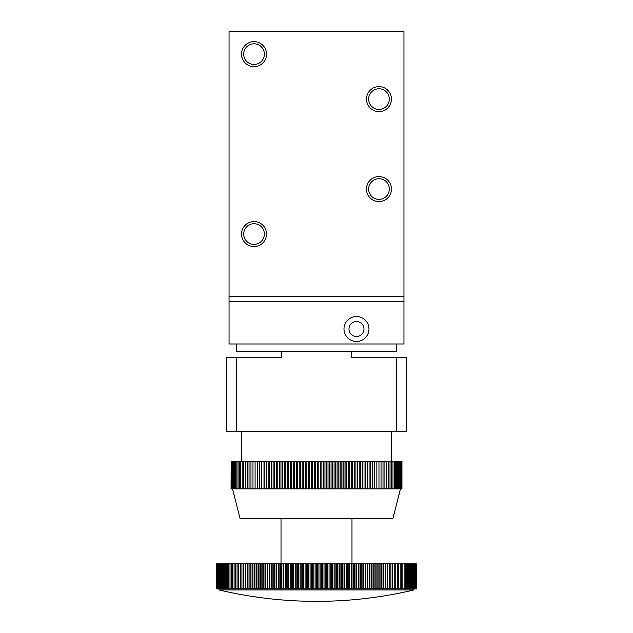 <?xml version="1.0" encoding="UTF-8"?>
<svg xmlns="http://www.w3.org/2000/svg" width="633" height="633" viewBox="0 0 633 633"><rect width="100%" height="100%" fill="white"/><g stroke="black" fill="none" stroke-linecap="round" stroke-linejoin="round"><path stroke-width="0.95" d="M400.46 488.905L392.958 518.395L240.042 518.395L232.548 488.905M231.148 461.425L231.045 488.905L231.148 461.425L401.955 461.425L401.955 488.905L231.148 488.905M416.435 588.856L216.565 588.856L216.557 563.868L416.435 563.868L416.443 588.856L416.435 563.868M416.356 588.856L416.356 563.868M416.213 588.856L416.213 563.868M416.008 588.856L416.008 563.868M415.731 588.856L415.731 563.868M415.398 588.856L415.398 563.868M414.995 588.856L414.995 563.868M414.528 588.856L414.528 563.868M414.006 588.856L414.006 563.868M413.412 588.856L413.412 563.868M412.756 588.856L412.756 563.868M412.043 588.856L412.043 563.868M411.26 588.856L411.26 563.868M410.421 588.856L410.421 563.868M409.519 588.856L409.519 563.868M408.554 588.856L408.554 563.868M407.533 588.856L407.533 563.868M406.457 588.856L406.457 563.868M405.318 588.856L405.318 563.868M404.115 588.856L404.115 563.868M402.865 588.856L402.865 563.868M401.559 588.856L401.559 563.868M400.191 588.856L400.191 563.868M398.774 588.856L398.774 563.868M397.302 588.856L397.302 563.868M395.775 588.856L395.775 563.868M394.201 588.856L394.201 563.868M392.571 588.856L392.571 563.868M390.893 588.856L390.893 563.868M389.168 588.856L389.168 563.868M387.396 588.856L387.396 563.868M385.616 588.856L385.616 563.868M385.576 588.856L385.576 563.868M383.804 588.856L383.804 563.868M383.717 588.856L383.717 563.868M381.944 588.856L381.944 563.868M381.81 588.856L381.81 563.868M380.037 588.856L380.037 563.868M379.863 588.856L379.863 563.868M378.091 588.856L378.091 563.868M377.869 588.856L377.869 563.868M376.105 588.856L376.105 563.868M375.844 588.856L375.844 563.868M374.087 588.856L374.087 563.868M373.771 588.856L373.771 563.868M372.022 588.856L372.022 563.868M371.666 588.856L371.666 563.868M369.925 588.856L369.925 563.868M369.53 588.856L369.53 563.868M367.797 588.856L367.797 563.868M367.354 588.856L367.354 563.868M365.629 588.856L365.629 563.868M365.146 588.856L365.146 563.868M363.437 588.856L363.437 563.868M362.907 588.856L362.907 563.868M361.206 588.856L361.206 563.868M360.636 588.856L360.636 563.868M358.951 588.856L358.951 563.868M358.333 588.856L358.333 563.868M356.664 588.856L356.664 563.868M356.007 588.856L356.007 563.868M354.353 588.856L354.353 563.868M353.657 588.856L353.657 563.868M352.019 588.856L352.019 563.868M351.283 588.856L351.283 563.868M349.661 588.856L349.661 563.868M348.878 588.856L348.878 563.868M347.288 588.856L347.288 563.868M346.465 588.856L346.465 563.868M344.882 588.856L344.882 563.868M344.02 588.856L344.02 563.868M342.469 588.856L342.469 563.868M341.567 588.856L341.567 563.868M340.032 588.856L340.032 563.868M339.09 588.856L339.09 563.868M337.587 588.856L337.587 563.868M336.606 588.856L336.606 563.868M335.118 588.856L335.118 563.868M334.105 588.856L334.105 563.868M332.649 588.856L332.649 563.868M331.589 588.856L331.589 563.868M330.157 588.856L330.157 563.868M329.073 588.856L329.073 563.868M327.665 588.856L327.665 563.868M326.541 588.856L326.541 563.868M325.164 588.856L325.164 563.868M324.001 588.856L324.001 563.868M322.656 588.856L322.656 563.868M321.461 588.856L321.461 563.868M320.14 588.856L320.14 563.868M318.913 588.856L318.913 563.868M317.631 588.856L317.631 563.868M316.373 588.856L316.373 563.868M315.115 588.856L315.115 563.868M313.826 588.856L313.826 563.868M312.599 588.856L312.599 563.868M311.278 588.856L311.278 563.868M310.091 588.856L310.091 563.868M308.738 588.856L308.738 563.868M307.583 588.856L307.583 563.868M306.206 588.856L306.206 563.868M305.082 588.856L305.082 563.868M303.674 588.856L303.674 563.868M302.59 588.856L302.59 563.868M301.15 588.856L301.15 563.868M300.105 588.856L300.105 563.868M298.641 588.856L298.641 563.868M297.629 588.856L297.629 563.868M296.141 588.856L296.141 563.868M295.168 588.856L295.168 563.868M293.657 588.856L293.657 563.868M292.715 588.856L292.715 563.868M291.18 588.856L291.18 563.868M290.286 588.856L290.286 563.868M288.727 588.856L288.727 563.868M287.873 588.856L287.873 563.868M286.29 588.856L286.29 563.868M285.475 588.856L285.475 563.868M283.877 588.856L283.877 563.868M283.093 588.856L283.093 563.868M281.479 588.856L281.479 563.868M280.743 588.856L280.743 563.868M279.106 588.856L279.106 563.868M278.409 588.856L278.409 563.868M276.756 588.856L276.756 563.868M276.099 588.856L276.099 563.868M274.429 588.856L274.429 563.868M273.82 588.856L273.82 563.868M272.135 588.856L272.135 563.868M271.565 588.856L271.565 563.868M269.872 588.856L269.872 563.868M269.341 588.856L269.341 563.868M267.632 588.856L267.632 563.868M267.15 588.856L267.15 563.868M265.425 588.856L265.425 563.868M264.99 588.856L264.99 563.868M263.257 588.856L263.257 563.868M262.861 588.856L262.861 563.868M261.113 588.856L261.113 563.868M260.764 588.856L260.764 563.868M259.016 588.856L259.016 563.868M258.707 588.856L258.707 563.868M256.951 588.856L256.951 563.868M256.689 588.856L256.689 563.868M254.925 588.856L254.925 563.868M254.711 588.856L254.711 563.868M252.939 588.856L252.939 563.868M252.765 588.856L252.765 563.868M250.992 588.856L250.992 563.868M250.866 588.856L250.866 563.868M249.093 588.856L249.093 563.868M249.014 588.856L249.014 563.868M247.234 588.856L247.234 563.868M247.202 588.856L247.202 563.868M245.422 588.856L245.422 563.868M243.658 588.856L243.658 563.868M241.933 588.856L241.933 563.868M240.263 588.856L240.263 563.868M238.641 588.856L238.641 563.868M237.066 588.856L237.066 563.868M235.547 588.856L235.547 563.868M234.083 588.856L234.083 563.868M232.667 588.856L232.667 563.868M231.314 588.856L231.314 563.868M230.008 588.856L230.008 563.868M228.758 588.856L228.758 563.868M227.571 588.856L227.571 563.868M226.432 588.856L226.432 563.868M225.356 588.856L225.356 563.868M224.343 588.856L224.343 563.868M223.386 588.856L223.386 563.868M222.492 588.856L222.492 563.868M221.661 588.856L221.661 563.868M220.885 588.856L220.885 563.868M220.173 588.856L220.173 563.868M219.524 588.856L219.524 563.868M218.947 588.856L218.947 563.868M218.425 588.856L218.425 563.868M217.966 588.856L217.966 563.868M217.57 588.856L217.57 563.868M217.238 588.856L217.238 563.868M216.977 588.856L216.977 563.868M216.771 588.856L216.771 563.868M216.636 588.856L216.636 563.868M216.565 588.856L216.557 563.868M316.5 589.948L219.05 589.948A422.164 422.164 0 0 0 413.95 589.948L316.5 589.948M413.95 589.948L413.95 588.856M241.537 234.044A12.494 12.494 0 0 0 260.282 244.86A12.494 12.494 0 0 0 260.282 223.227A12.494 12.494 0 0 0 241.537 234.044M243.705 234.044A10.326 10.326 0 0 0 259.198 242.993A10.326 10.326 0 0 0 259.198 225.095A10.326 10.326 0 0 0 243.705 234.044M254.031 66.631A12.494 12.494 0 0 0 264.855 47.894A12.494 12.494 0 0 0 243.214 47.894A12.494 12.494 0 0 0 254.031 66.631M254.031 64.471A10.326 10.326 0 0 0 262.98 48.97A10.326 10.326 0 0 0 245.09 48.97A10.326 10.326 0 0 0 254.031 64.471M366.475 189.069A12.494 12.494 0 0 0 385.212 199.886A12.494 12.494 0 0 0 385.212 178.245A12.494 12.494 0 0 0 366.475 189.069M368.635 189.069A10.326 10.326 0 0 0 384.136 198.01A10.326 10.326 0 0 0 384.136 180.12A10.326 10.326 0 0 0 368.635 189.069M366.475 99.112A12.494 12.494 0 0 0 385.212 109.936A12.494 12.494 0 0 0 385.212 88.296A12.494 12.494 0 0 0 366.475 99.112M368.635 99.112A10.326 10.326 0 0 0 384.136 108.061A10.326 10.326 0 0 0 384.136 90.171A10.326 10.326 0 0 0 368.635 99.112M229.051 296.513L403.957 296.513L403.957 31.65L229.051 31.65L229.051 343.988L236.544 343.988L236.544 351.481L351.236 351.481L351.236 357.479L406.457 357.479L406.457 431.437L226.551 431.437L226.551 357.479L281.772 357.479L281.772 351.481M403.957 296.513L403.957 343.988L396.456 343.988L396.456 351.481L351.236 351.481M396.456 343.988L236.544 343.988M368.976 328.994A12.494 12.494 0 0 1 356.482 341.488A12.494 12.494 0 0 1 343.988 328.994A12.494 12.494 0 0 1 356.482 316.5A12.494 12.494 0 0 1 368.976 328.994M343.988 328.994A12.494 12.494 0 0 0 362.725 339.81A12.494 12.494 0 0 0 362.725 318.177A12.494 12.494 0 0 0 343.988 328.994A12.494 12.494 0 0 0 362.725 339.81A12.494 12.494 0 0 0 362.725 318.177A12.494 12.494 0 0 0 343.988 328.994M376.841 488.905L376.841 461.425L376.841 488.905M231.346 488.905L231.346 461.425M231.662 488.905L231.662 461.425M232.089 488.905L232.089 461.425M232.62 488.905L232.62 461.425M233.261 488.905L233.261 461.425M234.012 488.905L234.012 461.425M234.875 488.905L234.875 461.425M235.84 488.905L235.84 461.425M236.908 488.905L236.908 461.425M238.079 488.905L238.079 461.425M239.353 488.905L239.353 461.425M240.73 488.905L240.73 461.425M242.202 488.905L242.202 461.425M243.768 488.905L243.768 461.425M245.43 488.905L245.43 461.425M247.186 488.905L247.186 461.425M249.038 488.905L249.038 461.425M250.969 488.905L250.969 461.425M252.986 488.905L252.986 461.425M255.091 488.905L255.091 461.425M257.227 488.905L257.227 461.425M257.267 488.905L257.267 461.425M259.411 488.905L259.411 461.425M259.53 488.905L259.53 461.425M261.666 488.905L261.666 461.425M261.856 488.905L261.856 461.425M263.993 488.905L263.993 461.425M264.262 488.905L264.262 461.425M266.382 488.905L266.382 461.425M266.73 488.905L266.73 461.425M268.843 488.905L268.843 461.425M269.27 488.905L269.27 461.425M271.367 488.905L271.367 461.425M271.866 488.905L271.866 461.425M273.947 488.905L273.947 461.425M274.516 488.905L274.516 461.425M276.581 488.905L276.581 461.425M277.23 488.905L277.23 461.425M279.272 488.905L279.272 461.425M279.992 488.905L279.992 461.425M282.001 488.905L282.001 461.425M282.801 488.905L282.801 461.425M284.787 488.905L284.787 461.425M285.649 488.905L285.649 461.425M287.604 488.905L287.604 461.425M288.537 488.905L288.537 461.425M290.468 488.905L290.468 461.425M291.465 488.905L291.465 461.425M293.356 488.905L293.356 461.425M294.432 488.905L294.432 461.425M296.284 488.905L296.284 461.425M297.415 488.905L297.415 461.425M299.227 488.905L299.227 461.425M300.43 488.905L300.43 461.425M302.202 488.905L302.202 461.425M303.468 488.905L303.468 461.425M305.193 488.905L305.193 461.425M306.514 488.905L306.514 461.425M308.2 488.905L308.2 461.425M309.584 488.905L309.584 461.425M311.214 488.905L311.214 461.425M312.655 488.905L312.655 461.425M314.237 488.905L314.237 461.425M315.732 488.905L315.732 461.425M317.26 488.905L317.26 461.425M318.81 488.905L318.81 461.425M320.282 488.905L320.282 461.425M321.888 488.905L321.888 461.425M323.305 488.905L323.305 461.425M324.958 488.905L324.958 461.425M326.319 488.905L326.319 461.425M328.021 488.905L328.021 461.425M329.31 488.905L329.31 461.425M331.059 488.905L331.059 461.425M332.293 488.905L332.293 461.425M334.089 488.905L334.089 461.425M335.253 488.905L335.253 461.425M337.088 488.905L337.088 461.425M338.196 488.905L338.196 461.425M340.063 488.905L340.063 461.425M341.1 488.905L341.1 461.425M343.007 488.905L343.007 461.425M343.98 488.905L343.98 461.425M345.919 488.905L345.919 461.425M346.821 488.905L346.821 461.425M348.791 488.905L348.791 461.425M349.622 488.905L349.622 461.425M351.624 488.905L351.624 461.425M352.375 488.905L352.375 461.425M354.409 488.905L354.409 461.425M355.089 488.905L355.089 461.425M357.139 488.905L357.139 461.425M357.748 488.905L357.748 461.425M359.821 488.905L359.821 461.425M360.359 488.905L360.359 461.425M362.448 488.905L362.448 461.425M362.907 488.905L362.907 461.425M365.012 488.905L365.012 461.425M365.399 488.905L365.399 461.425M367.52 488.905L367.52 461.425M367.828 488.905L367.828 461.425M369.957 488.905L369.957 461.425M370.186 488.905L370.186 461.425M372.323 488.905L372.323 461.425M372.481 488.905L372.481 461.425M374.617 488.905L374.617 461.425M374.696 488.905L374.696 461.425M378.977 488.905L378.977 461.425M381.042 488.905L381.042 461.425M383.012 488.905L383.012 461.425M384.904 488.905L384.904 461.425M386.708 488.905L386.708 461.425M388.417 488.905L388.417 461.425M390.031 488.905L390.031 461.425M391.558 488.905L391.558 461.425M392.982 488.905L392.982 461.425M394.304 488.905L394.304 461.425M395.522 488.905L395.522 461.425M396.646 488.905L396.646 461.425M397.666 488.905L397.666 461.425M398.576 488.905L398.576 461.425M399.376 488.905L399.376 461.425M400.072 488.905L400.072 461.425M400.665 488.905L400.665 461.425M401.14 488.905L401.14 461.425M401.512 488.905L401.512 461.425M401.773 488.905L401.773 461.425M401.915 488.905L401.915 461.425M236.544 357.479L236.544 431.437M396.456 357.479L396.456 431.437M403.957 301.506L229.051 301.506M348.981 328.994A7.493 7.493 0 0 0 360.224 335.482A7.493 7.493 0 0 0 360.224 322.506A7.493 7.493 0 0 0 348.981 328.994M281.02 518.395L281.02 563.868M351.98 518.395L351.98 563.868M219.05 589.948L219.05 588.856M241.537 431.437L241.537 461.425M391.463 431.437L391.463 461.425"/></g></svg>
